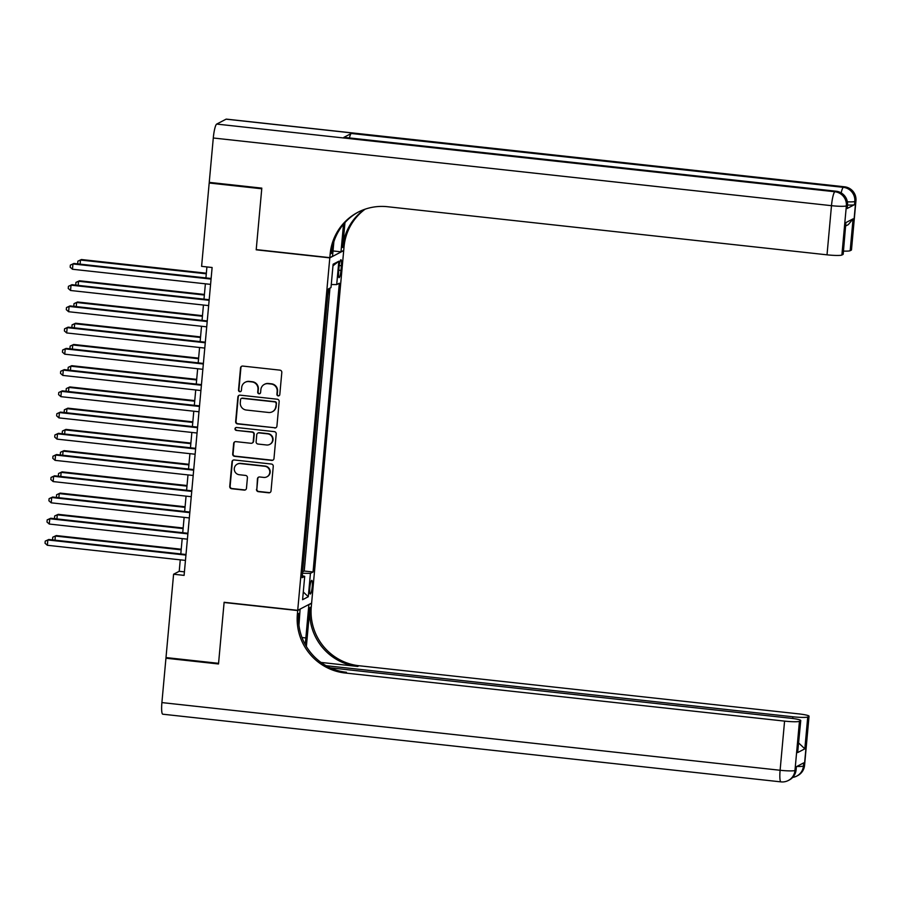 <?xml version="1.0" encoding="UTF-8"?>
<svg xmlns="http://www.w3.org/2000/svg" width="901" height="901" viewBox="0 0 901 901"><rect width="100%" height="100%" fill="white"/><g stroke="black" fill="none" stroke-linecap="round" stroke-linejoin="round"><path stroke-width="1.35" d="M278.218 395.899A1.475 1.442 -117.6 0 0 279.794 394.604L281.81 372.462A2.106 2.061 -117.6 0 0 279.941 370.142L242.786 366.076A2.106 2.061 -117.6 0 0 240.533 367.935L238.517 390.077A1.475 1.442 -117.6 0 0 240.646 391.552A1.475 1.442 -117.6 0 0 241.412 390.403L241.671 387.531A6.735 6.6 -117.6 0 1 248.879 381.585L251.976 381.923A6.735 6.6 -117.6 0 1 257.968 389.322L257.709 392.183A1.475 1.442 -117.6 0 0 259.837 393.647A1.475 1.442 -117.6 0 0 260.603 392.498L260.862 389.637A6.735 6.6 -117.6 0 1 268.07 383.691L271.167 384.029A6.735 6.6 -117.6 0 1 277.17 391.417L276.911 394.289A1.475 1.442 -117.6 0 0 278.218 395.899M264.353 384.389L264.725 384.186A6.735 6.6 -117.6 0 1 268.453 383.488L271.55 383.826A6.735 6.6 -117.6 0 1 277.542 391.225L277.283 394.086A1.475 1.442 -117.6 0 0 279.209 395.64M241.817 366.211A2.106 2.061 -117.6 0 0 240.905 367.743L238.889 389.885A1.475 1.442 -117.6 0 0 240.826 391.439M245.151 382.283L245.534 382.092A6.735 6.6 -117.6 0 1 249.25 381.393L252.348 381.731A6.735 6.6 -117.6 0 1 258.35 389.119L258.091 391.991A1.475 1.442 -117.6 0 0 260.017 393.534M312.23 586.585A6.859 1.138 96.2 0 0 311.769 580.39A6.859 1.138 96.2 0 0 309.82 587.835A6.859 1.138 96.2 0 0 310.282 594.029A6.859 1.138 96.2 0 0 312.23 586.585M256.481 489.344A2.106 2.061 -117.6 0 0 258.35 491.664L268.78 492.802A2.106 2.061 -117.6 0 0 271.032 490.944L273.262 466.346A2.106 2.061 -117.6 0 0 271.392 464.038L234.237 459.972A2.106 2.061 -117.6 0 0 231.985 461.83L229.744 486.427A2.106 2.061 -117.6 0 0 231.625 488.736L244.216 490.11A2.106 2.061 -117.6 0 0 246.469 488.252L247.426 477.733A2.106 2.061 -117.6 0 0 245.556 475.424L239.306 474.737A5.631 5.519 -117.6 0 1 237.211 464.173A5.631 5.519 -117.6 0 1 240.319 463.587L264.781 466.267A5.631 5.519 -117.6 0 1 266.876 476.832A5.631 5.519 -117.6 0 1 263.768 477.417L259.691 476.967A2.106 2.061 -117.6 0 0 257.438 478.825L256.853 489.153A2.106 2.061 -117.6 0 0 258.722 491.462L269.151 492.599A2.106 2.061 -117.6 0 0 270.12 492.475M224.124 602.285L218.571 663.327L165.998 657.572L173.589 574.23L184.097 575.379L212.118 267.507L201.599 266.347L209.19 183.016L261.752 188.771L256.199 249.814L329.8 257.866L297.713 610.337L224.124 602.285M274.67 427.986A2.106 2.061 -117.6 0 0 276.922 426.128L279.164 401.531A2.106 2.061 -117.6 0 0 277.294 399.222L240.139 395.156A2.106 2.061 -117.6 0 0 237.887 397.014L235.645 421.6A2.106 2.061 -117.6 0 0 237.526 423.92L275.053 427.784A2.106 2.061 -117.6 0 0 276.021 427.66M276.213 433.944L273.983 458.53A2.106 2.061 -117.6 0 1 271.719 460.388L234.575 456.323A2.106 2.061 -117.6 0 1 232.695 454.014L233.652 443.495A2.106 2.061 -117.6 0 1 235.904 441.636L250.974 443.281A2.106 2.061 -117.6 0 0 253.226 441.422L253.868 434.44A2.106 2.061 -117.6 0 0 251.987 432.131L236.31 430.408A1.475 1.442 -117.6 0 1 235.758 427.648A1.475 1.442 -117.6 0 1 236.569 427.491L274.343 431.635A2.106 2.061 -117.6 0 1 276.213 433.944M302.635 571.651L303.772 559.127M304.572 550.41L305.709 537.897M306.498 529.18L307.635 516.656M308.435 507.95L309.572 495.426M310.361 486.72L311.509 474.196M312.298 465.479L313.435 452.955M314.235 444.249L315.373 431.725M316.161 423.019L317.298 410.496M318.098 401.778L319.236 389.255M320.024 380.549L321.161 368.025M321.961 359.319L323.099 346.795M323.887 338.078L325.036 325.565M325.824 316.848L326.962 304.324M339.058 266.989L338.63 271.651A6.645 1.104 96.2 0 0 339.08 277.654A6.645 1.104 96.2 0 0 340.961 270.435L341.389 265.772A6.645 1.104 96.2 0 0 340.95 259.77A6.645 1.104 96.2 0 0 339.058 266.989M329.8 257.866L343.698 250.602L311.622 603.073L297.713 610.337M302.961 571.684L304.223 571.031L313.052 571.989L339.339 283.218L336.704 284.592L331.275 284.525M313.052 571.989L310.428 573.363L308.3 596.721L302.59 599.706L304.707 576.347L302.083 577.721L328.358 288.951L330.994 287.577L333.122 264.218L338.832 261.234L336.704 284.592M304.223 571.031L329.969 288.117M327.761 295.618L328.707 288.77M210.203 182.475L209.19 183.016M180.256 559.836L179.22 571.29L173.589 574.23M206.915 266.933L205.924 277.913M205.383 283.804L203.986 299.143M203.446 305.045L202.049 320.373M201.52 326.275L200.123 341.614M199.583 347.504L198.186 362.844M197.657 368.746L196.26 384.074M195.72 389.975L194.323 405.315M193.794 411.205L192.397 426.545M191.857 432.435L190.46 447.774M189.92 453.676L188.523 469.016M187.994 474.906L186.597 490.245M186.056 496.136L184.66 511.475M184.131 517.377L182.734 532.705M182.193 538.607L180.797 553.946M184.423 571.853L179.22 571.29M304.707 576.347L302.263 575.75M302.488 573.261L310.428 573.363M332.976 265.818L338.832 261.234M308.3 596.721L303.288 591.991M239.17 395.28A2.106 2.061 -117.6 0 0 238.258 396.812L236.028 421.409A2.106 2.061 -117.6 0 0 237.898 423.718L275.053 427.784M276.066 403.513A1.475 1.442 -117.6 0 0 274.76 401.891L242.144 398.321A1.475 1.442 -117.6 0 0 240.567 399.616L240.297 402.646A6.735 6.6 -117.6 0 0 246.288 410.034L268.577 412.478A6.735 6.6 -117.6 0 0 275.796 406.531L276.438 403.31A1.475 1.442 -117.6 0 0 275.132 401.7L274.76 401.891M241.333 398.467L241.705 398.276A1.475 1.442 -117.6 0 1 242.515 398.129L275.132 401.7M272.305 411.78L272.688 411.577A6.735 6.6 -117.6 0 0 276.168 406.328L275.796 406.531M276.438 403.31L276.168 406.328M234.936 441.76A2.106 2.061 -117.6 0 0 234.035 443.292L233.077 453.822A2.106 2.061 -117.6 0 0 234.947 456.131L272.102 460.197A2.106 2.061 -117.6 0 0 273.071 460.062M252.145 443.067L252.517 442.864A2.106 2.061 -117.6 0 0 253.609 441.231L254.24 434.248A2.106 2.061 -117.6 0 0 252.37 431.939L236.31 430.408M235.949 427.558A1.475 1.442 -117.6 0 0 236.681 430.216M266.606 444.993A5.631 5.519 -117.6 0 0 272.553 438.404A5.631 5.519 -117.6 0 0 267.631 433.843L259.004 432.897A2.106 2.061 -117.6 0 0 256.751 434.755L256.121 441.738A2.106 2.061 -117.6 0 0 257.99 444.047L266.606 444.993M269.726 444.407L270.097 444.216A5.631 5.519 -117.6 0 0 268.002 433.64L267.631 433.843M257.844 433.122L258.215 432.919A2.106 2.061 -117.6 0 1 259.387 432.705L268.002 433.64M258.722 477.091A2.106 2.061 -117.6 0 0 257.81 478.634L256.853 489.153M266.876 476.832L267.259 476.629A5.631 5.519 -117.6 0 0 265.153 466.065L264.781 466.267M237.211 464.173L237.582 463.97A5.631 5.519 -117.6 0 1 240.702 463.384L265.153 466.065M233.269 460.107A2.106 2.061 -117.6 0 0 232.368 461.639L230.127 486.225A2.106 2.061 -117.6 0 0 231.996 488.533L244.588 489.919A2.106 2.061 -117.6 0 0 245.556 489.784M206.352 273.206L81.417 259.533L80.471 260.029L80.099 264.139M206.295 273.803L80.471 260.029L77.88 261.166L81.417 259.533M78.432 263.959L77.689 263.295L77.88 261.166M211.116 278.477L73.905 263.464L72.958 263.948L211.059 279.073M72.474 269.253L70.165 267.214L70.368 265.097L72.958 263.948L72.474 269.253L210.586 284.378M70.368 265.097L73.905 263.464M847.008 208.57L847.3 205.383A12.873 1.397 5.2 0 0 847.492 205.169L847.21 208.356A12.873 1.397 -174.8 0 1 847.008 208.57L854.52 204.651A12.873 1.397 -174.8 0 1 847.503 205.034M261.808 188.129L256.222 249.6L329.811 257.652L330.149 254.048A53.621 52.562 62.4 0 1 357.888 212.276A53.621 52.562 62.4 0 1 387.543 206.723L827.017 254.825L831.488 205.676L213.289 137.999L209.246 182.374L261.808 188.129M333.021 250.94L340.995 251.818L343.506 224.259M340.995 251.818L343.72 250.399L344.047 246.784A53.621 52.562 62.4 0 1 365.119 209.178M344.959 222.581L342.695 247.493A53.621 52.562 62.4 0 1 364.387 209.426M329.811 257.652L332.537 256.233L333.854 241.783M213.289 137.999A12.873 2.129 -83.8 0 1 216.702 124.079L834.9 191.755L835.835 191.271A12.873 12.614 -117.6 0 1 847.3 205.383L846.354 205.879L841.883 255.028L842.987 254.454A12.873 1.397 -174.8 0 0 843.19 254.24L845.893 222.603L853.067 218.853L850.172 250.703L851.276 250.129L855.747 200.968L854.812 201.464L854.52 204.651M850.172 250.703A12.873 1.397 -174.8 0 1 843.471 251.097M349.408 137.932A12.873 2.129 -83.8 0 1 351.311 133.472L843.359 187.34L844.293 186.856A12.873 12.614 -117.6 0 1 855.747 200.968A12.873 1.397 5.2 0 0 855.95 200.754L851.479 249.915A12.873 1.397 -174.8 0 1 851.276 250.129M216.702 124.079L226.095 119.169A12.873 2.129 -83.8 0 1 226.331 119.123L844.53 186.8A12.873 2.129 96.2 0 0 844.293 186.856L226.095 119.169M351.311 133.472L343.799 137.403A12.873 2.129 -83.8 0 1 344.047 137.346L836.083 191.215A12.873 2.129 96.2 0 0 835.835 191.271L343.799 137.403M841.883 255.028A12.873 1.397 -174.8 0 1 827.017 254.825M330.149 254.048L331.5 253.339A53.621 52.562 62.4 0 1 358.564 211.926M853.067 218.853L848.314 224.619L845.769 225.948M804.57 765.343A12.873 12.873 0 0 1 797.712 775.592A12.873 12.614 -117.6 0 0 804.368 765.568L808.839 716.408A12.873 1.397 5.2 0 0 809.042 716.194L804.57 765.343A12.873 1.397 -174.8 0 1 804.368 765.568L803.433 766.053L803.715 762.865L796.202 766.796L795.91 769.983L794.975 770.468A12.873 1.397 -174.8 0 1 780.108 770.265L784.58 721.115A12.873 1.397 5.2 0 0 799.446 721.318L794.975 770.468A12.873 12.614 62.4 0 1 788.319 780.491A12.873 12.873 0 0 1 780.953 781.877A12.873 2.129 96.2 0 1 780.108 770.265L161.898 702.589L165.942 658.214L218.504 663.969L224.101 602.499L297.702 610.551L297.375 614.155A53.621 52.562 -117.6 0 0 345.106 673.002L784.58 721.115M305.124 644.339A24.124 3.987 96.2 0 0 305.856 637.942L308.874 604.717L311.6 603.287L311.273 606.902A53.621 52.562 -117.6 0 0 359.015 665.738L798.477 713.851A12.873 1.397 5.2 0 1 809.042 716.194M300.101 609.099L298.952 625.294M300.427 609.132L297.702 610.551M306.374 646.524L309.921 607.601A53.621 52.562 -117.6 0 0 357.663 666.447L321.004 662.426M798.714 743.021L804.841 748.832L797.655 752.583L800.561 720.732L799.446 721.318M800.561 720.732A12.873 1.397 5.2 0 0 800.752 720.518A12.873 1.397 5.2 0 0 790.2 718.176L330.25 667.821M780.953 781.877L162.754 714.2A12.873 2.129 -83.8 0 1 161.898 702.589M166.955 657.674L165.942 658.214M326.049 665.681L792.857 716.779A12.873 1.397 5.2 0 0 807.735 716.982L804.841 748.832M808.839 716.408L807.735 716.982M297.375 614.155L298.727 613.457A53.621 52.562 -117.6 0 0 346.457 672.292L345.106 673.002M797.655 752.583L800.752 720.518M204.414 294.447L79.479 280.763L78.545 281.258L78.173 285.369M204.358 295.032L78.545 281.258L75.943 282.407L79.479 280.763M76.506 285.189L75.752 284.525L75.943 282.407M202.477 315.677L77.554 302.004L76.608 302.488L76.236 306.599M202.432 316.262L76.608 302.488L74.017 303.637L77.554 302.004M74.569 306.419L73.826 305.754L74.017 303.637M200.551 336.906L75.616 323.234L74.682 323.718L74.31 327.84M200.495 337.492L74.682 323.718L72.08 324.867L75.616 323.234M72.643 327.649L71.889 326.995L72.08 324.867M198.614 358.147L73.691 344.464L72.744 344.959L72.373 349.07M198.569 358.733L72.744 344.959L70.154 346.108L73.691 344.464M70.706 348.89L69.951 348.225L70.154 346.108M209.19 299.718L71.967 284.693L71.033 285.178L209.133 300.303M70.548 290.494L68.239 288.455L68.431 286.327L71.033 285.178L70.548 290.494L208.649 305.608M68.431 286.327L71.967 284.693M207.253 320.947L70.03 305.923L69.095 306.419L207.196 321.533M68.611 311.723L66.302 309.685L66.494 307.556L69.095 306.419L68.611 311.723L206.712 326.838M66.494 307.556L70.03 305.923M205.315 342.177L68.104 327.153L67.158 327.649L205.27 342.763M66.685 332.953L64.376 330.915L64.568 328.797L67.158 327.649L66.685 332.953L204.786 348.079M64.568 328.797L68.104 327.153M203.389 363.418L66.167 348.394L65.232 348.878L203.333 364.004M64.748 354.194L62.439 352.156L62.631 350.027L65.232 348.878L64.748 354.194L202.849 369.309M62.631 350.027L66.167 348.394M196.688 379.377L71.753 365.693L70.819 366.189L70.436 370.3M196.632 379.963L70.819 366.189L68.217 367.338L71.753 365.693M68.769 370.12L68.025 369.455L68.217 367.338M201.452 384.648L64.241 369.624L63.295 370.12L201.407 385.234M62.811 375.424L60.513 373.386L60.705 371.257L63.295 370.12L62.811 375.424L200.923 390.538M60.705 371.257L64.241 369.624M194.751 400.607L69.816 386.934L68.881 387.419L68.51 391.541M194.695 401.193L68.881 387.419L66.28 388.568L69.816 386.934M66.843 391.349L66.088 390.696L66.28 388.568M199.526 405.878L62.304 390.854L61.369 391.349L199.47 406.464M60.885 396.654L58.576 394.615L58.768 392.498L61.369 391.349L60.885 396.654L198.986 411.78M58.768 392.498L62.304 390.854M192.825 421.848L67.89 408.164L66.944 408.66L66.573 412.771M192.769 422.434L66.944 408.66L64.354 409.797L67.89 408.164M64.906 412.59L64.162 411.926L64.354 409.797M197.589 427.108L60.378 412.095L59.432 412.579L197.533 427.705M58.948 417.895L56.639 415.845L56.842 413.728L59.432 412.579L58.948 417.895L197.049 433.009M56.842 413.728L60.378 412.095M190.888 443.078L65.953 429.394L65.018 429.89L64.647 434M190.832 443.664L65.018 429.89L62.417 431.038L65.953 429.394M62.98 433.82L62.225 433.156L62.417 431.038M195.663 448.349L58.441 433.325L57.506 433.809L195.607 448.935M57.022 439.125L54.713 437.086L54.905 434.958L57.506 433.809L57.022 439.125L195.123 454.239M54.905 434.958L58.441 433.325M188.951 464.308L64.027 450.635L63.081 451.119L62.71 455.23M188.906 464.893L63.081 451.119L60.491 452.268L64.027 450.635M61.043 455.05L60.299 454.397L60.491 452.268M193.726 469.579L56.504 454.555L55.569 455.05L193.67 470.164M55.085 460.355L52.776 458.316L52.968 456.199L55.569 455.05L55.085 460.355L193.186 475.48M52.968 456.199L56.504 454.555M187.025 485.538L62.09 471.865L61.155 472.361L60.772 476.471M186.969 486.135L61.155 472.361L58.554 473.498L62.09 471.865M59.106 476.291L58.362 475.627L58.554 473.498M191.789 490.808L54.578 475.796L53.632 476.28L191.744 491.405M53.159 481.584L50.85 479.546L51.042 477.429L53.632 476.28L53.159 481.584L191.26 496.71M51.042 477.429L54.578 475.796M185.088 506.779L60.164 493.095L59.218 493.59L58.847 497.701M185.043 507.364L59.218 493.59L56.628 494.739L60.164 493.095M57.18 497.521L56.425 496.856L56.628 494.739M189.863 512.05L52.641 497.025L51.706 497.51L189.807 512.635M51.222 502.826L48.913 500.787L49.105 498.658L51.706 497.51L51.222 502.826L189.323 517.94M49.105 498.658L52.641 497.025M183.162 528.009L58.227 514.336L57.292 514.82L56.909 518.931M183.106 528.594L57.292 514.82L54.691 515.969L58.227 514.336M55.243 518.751L54.499 518.086L54.691 515.969M187.926 533.279L50.715 518.255L49.769 518.751L187.881 533.865M49.285 524.055L46.987 522.017L47.179 519.888L49.769 518.751L49.285 524.055L187.397 539.17M47.179 519.888L50.715 518.255M181.225 549.238L56.29 535.566L55.355 536.05L54.984 540.172M181.169 549.824L55.355 536.05L52.754 537.199L56.29 535.566M53.317 539.981L52.562 539.327L52.754 537.199M186 554.509L48.778 539.485L47.843 539.981L185.944 555.095M47.359 545.285L45.05 543.247L45.241 541.129L47.843 539.981L47.359 545.285L185.46 560.411M45.241 541.129L48.778 539.485M339.215 265.525L341.389 265.772M338.765 270.199L340.961 270.435M342.695 247.493L344.047 246.784M842.987 254.454L845.893 222.603M847.368 201.824A12.873 1.397 5.2 0 0 854.812 201.464A12.873 12.614 62.4 0 0 843.359 187.34A12.873 2.129 96.2 0 0 841.185 192.904M831.488 205.676A12.873 1.397 5.2 0 0 846.354 205.879A12.873 12.614 62.4 0 0 834.9 191.755A12.873 2.129 96.2 0 0 831.488 205.676M309.921 607.601L311.273 606.902M357.663 666.447L359.015 665.738M792.711 718.48L792.857 716.779M796.112 769.769A12.873 1.397 -174.8 0 1 795.91 769.983A12.873 12.614 -117.6 0 1 789.253 780.007A12.873 12.873 0 0 0 796.112 769.769L796.394 766.695M792.677 777.405A12.873 12.873 0 0 0 796.766 776.076A12.873 12.614 62.4 0 0 803.433 766.053A12.873 1.397 -174.8 0 1 796.856 766.447M302.004 637.525L305.856 637.942M855.95 200.754A12.873 12.873 0 0 0 844.53 186.8M847.492 205.169A12.873 12.873 0 0 0 836.083 191.215M789.253 780.007L788.319 780.491M797.712 775.592L796.766 776.076"/></g></svg>
